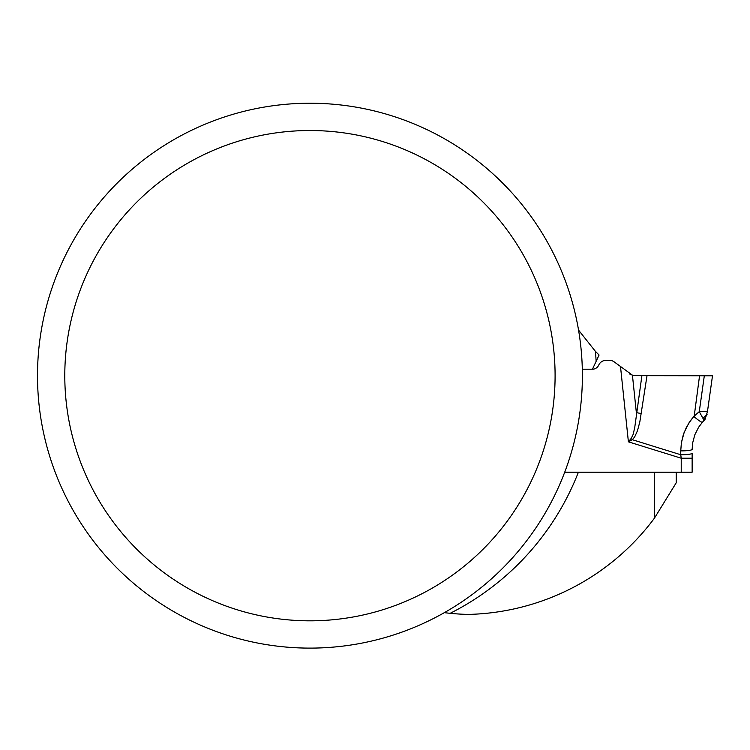 <?xml version="1.0" encoding="UTF-8"?>
<svg xmlns="http://www.w3.org/2000/svg" width="750" height="750" viewBox="0 0 750 750"><rect width="100%" height="100%" fill="white"/><g stroke="black" fill="none" stroke-linecap="round" stroke-linejoin="round"><path stroke-width="1.12" d="M694.219 416.062L699.553 375.759L641.897 375.675L647.016 375.666L639.834 421.894L637.463 430.772L634.678 436.922L632.344 439.716L628.397 441.825L681.225 458.222L680.747 454.744A10.913 1.519 180 0 0 692.137 453.225L692.137 458.222L681.225 458.222L681.225 472.2L689.372 472.2L564.712 472.2L654.394 472.2L654.394 518.222A238.809 238.809 0 0 1 468.244 614.419A238.809 238.809 0 0 1 450.15 613.322L444.328 612.666M578.55 330.103L595.406 351.356L599.072 355.022L592.453 369.216L582.309 369.216M37.5 375.675A272.447 272.447 0 0 0 446.166 611.616A272.447 272.447 0 0 0 446.166 139.725A272.447 272.447 0 0 0 37.5 375.675M303.806 103.294L312.122 103.238M313.387 103.247L316.078 103.294M64.791 375.675A245.156 245.156 0 0 0 432.525 587.981A245.156 245.156 0 0 0 432.525 163.369A245.156 245.156 0 0 0 64.791 375.675M676.228 472.2L676.228 482.794L654.394 518.222M703.294 421.275L707.081 414.356L702.956 418.35L699.272 411.628L707.466 411.572L705.103 419.25M704.016 420.525L702.956 418.35L704.016 420.525L702.469 422.175L704.587 419.906M707.466 411.572L712.5 375.778L647.016 375.666L712.5 375.778L699.553 375.759L712.5 375.778L707.466 411.572L699.272 411.628L693.834 416.447L690.478 420.647L686.297 427.538L683.241 435L681.375 442.847L680.747 450.881L681.375 442.847L684.131 432.459L688.969 422.869L693.834 416.447A10.913 1.453 -138.4 0 0 702.469 422.175L698.625 427.247L694.809 434.822L692.634 443.016L692.137 449.363A10.913 1.519 180 0 1 680.747 450.881L680.747 454.744L632.344 439.716A10.913 1.331 -129.4 0 1 631.228 438.366L633.15 434.409L634.716 427.688L641.897 375.675L632.428 375.188L629.381 373.894M641.334 413.531A10.913 1.575 -171.5 0 1 636.347 412.575L632.428 375.188L614.531 362.128A8.184 8.184 0 0 0 609.375 360.3L606.178 360.3A8.184 8.184 0 0 0 598.753 365.025L598.641 365.269A6.825 6.825 0 0 1 592.453 369.216L592.453 369.216M620.55 367.003L628.397 441.825L631.228 438.366M636.019 375.656L632.428 375.188M692.137 458.222L692.137 472.2L689.372 472.2M702.469 422.175L702.928 421.669M689.288 472.2L690.131 472.2M595.406 351.356A266.109 266.109 0 0 1 596.138 361.331M578.4 472.2A266.109 266.109 0 0 1 450.15 613.322M704.316 375.769L699.272 411.628"/></g></svg>
